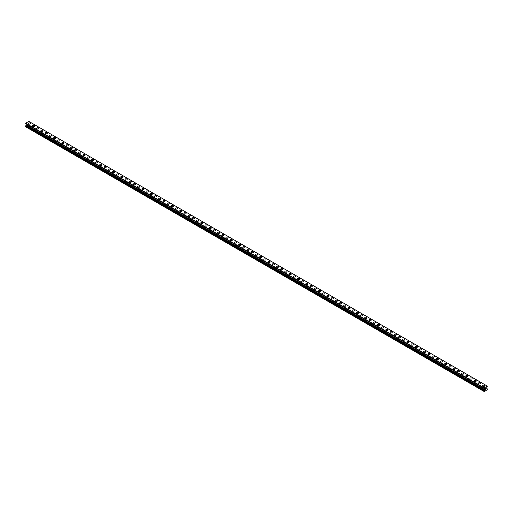 <?xml version="1.0" encoding="UTF-8"?>
<svg xmlns="http://www.w3.org/2000/svg" width="513" height="513" viewBox="0 0 513 513"><rect width="100%" height="100%" fill="white"/><g stroke="black" fill="none" stroke-linecap="round" stroke-linejoin="round"><path stroke-width="0.77" d="M28.273 123.498A1.09 0.628 180 0 1 28.946 122.915A1.09 0.628 180 0 1 30.139 123.056A1.09 0.628 180 0 1 30.453 123.498A1.09 0.628 180 0 1 29.78 124.082A1.09 0.628 180 0 1 28.593 123.947A1.09 0.628 180 0 1 28.273 123.498A1.09 0.628 180 0 1 28.946 122.921A1.09 0.628 180 0 1 30.139 123.056A1.09 0.628 180 0 1 30.453 123.498M32.479 125.929A1.09 0.628 180 0 1 33.153 125.345A1.09 0.628 180 0 1 34.345 125.48A1.09 0.628 180 0 1 34.66 125.929A1.09 0.628 180 0 1 33.986 126.512A1.09 0.628 180 0 1 32.8 126.371A1.09 0.628 180 0 1 32.479 125.929A1.09 0.628 180 0 1 33.153 125.345A1.09 0.628 180 0 1 34.345 125.486A1.09 0.628 180 0 1 34.66 125.929M36.686 128.359A1.09 0.628 180 0 1 37.359 127.775A1.09 0.628 180 0 1 38.552 127.91A1.09 0.628 180 0 1 38.866 128.359A1.09 0.628 180 0 1 38.193 128.936A1.09 0.628 180 0 1 37.007 128.801A1.09 0.628 180 0 1 36.686 128.359A1.09 0.628 180 0 1 37.359 127.775A1.09 0.628 180 0 1 38.552 127.91A1.09 0.628 180 0 1 38.866 128.359M40.893 130.783A1.09 0.628 180 0 1 41.566 130.206A1.09 0.628 180 0 1 42.752 130.34A1.09 0.628 180 0 1 43.073 130.783A1.09 0.628 180 0 1 42.399 131.366A1.09 0.628 180 0 1 41.213 131.232A1.09 0.628 180 0 1 40.893 130.783A1.09 0.628 180 0 1 41.566 130.206A1.09 0.628 180 0 1 42.752 130.34A1.09 0.628 180 0 1 43.073 130.783M45.099 133.213A1.09 0.628 180 0 1 45.772 132.63A1.09 0.628 180 0 1 46.959 132.771A1.09 0.628 180 0 1 47.279 133.213A1.09 0.628 180 0 1 46.606 133.797A1.09 0.628 180 0 1 45.42 133.656A1.09 0.628 180 0 1 45.099 133.213A1.09 0.628 180 0 1 45.772 132.63A1.09 0.628 180 0 1 46.959 132.771A1.09 0.628 180 0 1 47.279 133.213M49.306 135.644A1.09 0.628 180 0 1 49.979 135.06A1.09 0.628 180 0 1 51.165 135.195A1.09 0.628 180 0 1 51.486 135.644A1.09 0.628 180 0 1 50.813 136.221A1.09 0.628 180 0 1 49.626 136.086A1.09 0.628 180 0 1 49.306 135.644A1.09 0.628 180 0 1 49.979 135.06A1.09 0.628 180 0 1 51.165 135.195A1.09 0.628 180 0 1 51.486 135.644M53.512 138.068A1.09 0.628 180 0 1 54.186 137.49A1.09 0.628 180 0 1 55.372 137.625A1.09 0.628 180 0 1 55.693 138.074A1.09 0.628 180 0 1 55.019 138.651A1.09 0.628 180 0 1 53.833 138.516A1.09 0.628 180 0 1 53.512 138.068A1.09 0.628 180 0 1 54.186 137.49A1.09 0.628 180 0 1 55.372 137.625A1.09 0.628 180 0 1 55.693 138.068M57.719 140.498A1.09 0.628 180 0 1 58.392 139.914A1.09 0.628 180 0 1 59.579 140.055A1.09 0.628 180 0 1 59.899 140.498A1.09 0.628 180 0 1 59.226 141.081A1.09 0.628 180 0 1 58.04 140.94A1.09 0.628 180 0 1 57.719 140.498A1.09 0.628 180 0 1 58.392 139.921A1.09 0.628 180 0 1 59.579 140.055A1.09 0.628 180 0 1 59.899 140.498M61.926 142.928A1.09 0.628 180 0 1 62.599 142.345A1.09 0.628 180 0 1 63.785 142.479A1.09 0.628 180 0 1 64.106 142.928A1.09 0.628 180 0 1 63.432 143.505A1.09 0.628 180 0 1 62.246 143.371A1.09 0.628 180 0 1 61.926 142.928A1.09 0.628 180 0 1 62.599 142.345A1.09 0.628 180 0 1 63.785 142.486A1.09 0.628 180 0 1 64.106 142.928M66.132 145.359A1.09 0.628 180 0 1 66.805 144.775A1.09 0.628 180 0 1 67.992 144.91A1.09 0.628 180 0 1 68.312 145.359M67.992 144.91A1.09 0.628 180 0 1 68.312 145.352A1.09 0.628 180 0 1 67.639 145.936A1.09 0.628 180 0 1 66.453 145.801A1.09 0.628 180 0 1 66.132 145.352A1.09 0.628 180 0 1 66.805 144.775A1.09 0.628 180 0 1 67.992 144.91M70.339 147.782A1.09 0.628 180 0 1 71.012 147.199A1.09 0.628 180 0 1 72.198 147.34A1.09 0.628 180 0 1 72.519 147.782A1.09 0.628 180 0 1 71.846 148.366A1.09 0.628 180 0 1 70.659 148.231A1.09 0.628 180 0 1 70.339 147.782A1.09 0.628 180 0 1 71.012 147.205A1.09 0.628 180 0 1 72.198 147.34A1.09 0.628 180 0 1 72.519 147.782M74.545 150.213A1.09 0.628 180 0 1 75.219 149.629A1.09 0.628 180 0 1 76.405 149.764A1.09 0.628 180 0 1 76.726 150.213A1.09 0.628 180 0 1 76.052 150.796A1.09 0.628 180 0 1 74.86 150.655A1.09 0.628 180 0 1 74.545 150.213A1.09 0.628 180 0 1 75.219 149.629A1.09 0.628 180 0 1 76.405 149.77A1.09 0.628 180 0 1 76.726 150.213M78.752 152.643A1.09 0.628 180 0 1 79.425 152.06A1.09 0.628 180 0 1 80.612 152.194A1.09 0.628 180 0 1 80.932 152.643A1.09 0.628 180 0 1 80.259 153.22A1.09 0.628 180 0 1 79.066 153.086A1.09 0.628 180 0 1 78.752 152.643A1.09 0.628 180 0 1 79.425 152.06A1.09 0.628 180 0 1 80.612 152.194A1.09 0.628 180 0 1 80.932 152.643M82.959 155.073A1.09 0.628 180 0 1 83.632 154.49A1.09 0.628 180 0 1 84.818 154.625A1.09 0.628 180 0 1 85.139 155.073M84.818 154.625A1.09 0.628 180 0 1 85.139 155.067A1.09 0.628 180 0 1 84.465 155.651A1.09 0.628 180 0 1 83.273 155.516A1.09 0.628 180 0 1 82.959 155.067A1.09 0.628 180 0 1 83.632 154.49A1.09 0.628 180 0 1 84.818 154.625M87.159 157.497A1.09 0.628 180 0 1 87.832 156.914A1.09 0.628 180 0 1 89.025 157.055A1.09 0.628 180 0 1 89.345 157.497A1.09 0.628 180 0 1 88.672 158.081A1.09 0.628 180 0 1 87.479 157.94A1.09 0.628 180 0 1 87.159 157.497A1.09 0.628 180 0 1 87.832 156.914A1.09 0.628 180 0 1 89.025 157.055A1.09 0.628 180 0 1 89.345 157.497M91.365 159.928A1.09 0.628 180 0 1 92.039 159.344A1.09 0.628 180 0 1 93.231 159.479A1.09 0.628 180 0 1 93.552 159.928A1.09 0.628 180 0 1 92.879 160.505A1.09 0.628 180 0 1 91.686 160.37A1.09 0.628 180 0 1 91.365 159.928A1.09 0.628 180 0 1 92.039 159.344A1.09 0.628 180 0 1 93.231 159.479A1.09 0.628 180 0 1 93.552 159.928M95.572 162.352A1.09 0.628 180 0 1 96.245 161.775A1.09 0.628 180 0 1 97.438 161.909A1.09 0.628 180 0 1 97.752 162.358A1.09 0.628 180 0 1 97.079 162.935A1.09 0.628 180 0 1 95.893 162.801A1.09 0.628 180 0 1 95.572 162.352A1.09 0.628 180 0 1 96.245 161.775A1.09 0.628 180 0 1 97.438 161.909A1.09 0.628 180 0 1 97.752 162.352M99.778 164.782A1.09 0.628 180 0 1 100.452 164.198A1.09 0.628 180 0 1 101.645 164.34A1.09 0.628 180 0 1 101.959 164.782A1.09 0.628 180 0 1 101.285 165.366A1.09 0.628 180 0 1 100.099 165.224A1.09 0.628 180 0 1 99.778 164.782A1.09 0.628 180 0 1 100.452 164.205A1.09 0.628 180 0 1 101.645 164.34A1.09 0.628 180 0 1 101.959 164.782M103.985 167.212A1.09 0.628 180 0 1 104.658 166.629A1.09 0.628 180 0 1 105.851 166.763A1.09 0.628 180 0 1 106.165 167.212A1.09 0.628 180 0 1 105.492 167.789A1.09 0.628 180 0 1 104.306 167.655A1.09 0.628 180 0 1 103.985 167.212A1.09 0.628 180 0 1 104.658 166.629A1.09 0.628 180 0 1 105.851 166.77A1.09 0.628 180 0 1 106.165 167.212M108.192 169.636A1.09 0.628 180 0 1 108.865 169.059A1.09 0.628 180 0 1 110.051 169.194A1.09 0.628 180 0 1 110.372 169.643A1.09 0.628 180 0 1 109.699 170.22A1.09 0.628 180 0 1 108.512 170.085A1.09 0.628 180 0 1 108.192 169.636A1.09 0.628 180 0 1 108.865 169.059A1.09 0.628 180 0 1 110.051 169.194A1.09 0.628 180 0 1 110.372 169.636M112.398 172.067A1.09 0.628 180 0 1 113.072 171.483A1.09 0.628 180 0 1 114.258 171.624A1.09 0.628 180 0 1 114.579 172.067A1.09 0.628 180 0 1 113.905 172.65A1.09 0.628 180 0 1 112.719 172.515A1.09 0.628 180 0 1 112.398 172.067A1.09 0.628 180 0 1 113.072 171.489A1.09 0.628 180 0 1 114.258 171.624A1.09 0.628 180 0 1 114.579 172.067M118.465 174.054A1.09 0.628 180 0 1 118.785 174.497A1.09 0.628 180 0 1 118.112 175.08A1.09 0.628 180 0 1 116.926 174.939A1.09 0.628 180 0 1 116.605 174.497A1.09 0.628 180 0 1 117.278 173.913A1.09 0.628 180 0 1 118.465 174.054M116.605 174.497A1.09 0.628 180 0 1 117.278 173.913A1.09 0.628 180 0 1 118.465 174.048A1.09 0.628 180 0 1 118.785 174.497M120.811 176.927A1.09 0.628 180 0 1 121.485 176.344A1.09 0.628 180 0 1 122.671 176.478A1.09 0.628 180 0 1 122.992 176.927A1.09 0.628 180 0 1 122.318 177.504A1.09 0.628 180 0 1 121.132 177.37A1.09 0.628 180 0 1 120.811 176.927A1.09 0.628 180 0 1 121.485 176.344A1.09 0.628 180 0 1 122.671 176.478A1.09 0.628 180 0 1 122.992 176.927M125.018 179.351A1.09 0.628 180 0 1 125.691 178.774A1.09 0.628 180 0 1 126.878 178.909A1.09 0.628 180 0 1 127.198 179.358A1.09 0.628 180 0 1 126.525 179.935A1.09 0.628 180 0 1 125.339 179.8A1.09 0.628 180 0 1 125.018 179.351A1.09 0.628 180 0 1 125.691 178.774A1.09 0.628 180 0 1 126.878 178.909A1.09 0.628 180 0 1 127.198 179.351M129.225 181.782A1.09 0.628 180 0 1 129.898 181.198A1.09 0.628 180 0 1 131.084 181.339A1.09 0.628 180 0 1 131.405 181.782A1.09 0.628 180 0 1 130.732 182.365A1.09 0.628 180 0 1 129.545 182.224A1.09 0.628 180 0 1 129.225 181.782A1.09 0.628 180 0 1 129.898 181.204A1.09 0.628 180 0 1 131.084 181.339A1.09 0.628 180 0 1 131.405 181.782M135.291 183.769A1.09 0.628 180 0 1 135.612 184.212A1.09 0.628 180 0 1 134.938 184.789A1.09 0.628 180 0 1 133.752 184.654A1.09 0.628 180 0 1 133.431 184.212A1.09 0.628 180 0 1 134.105 183.628A1.09 0.628 180 0 1 135.291 183.769M133.431 184.212A1.09 0.628 180 0 1 134.105 183.628A1.09 0.628 180 0 1 135.291 183.763A1.09 0.628 180 0 1 135.612 184.212M137.638 186.636A1.09 0.628 180 0 1 138.311 186.059A1.09 0.628 180 0 1 139.498 186.193A1.09 0.628 180 0 1 139.818 186.642A1.09 0.628 180 0 1 139.145 187.219A1.09 0.628 180 0 1 137.959 187.085A1.09 0.628 180 0 1 137.638 186.636A1.09 0.628 180 0 1 138.311 186.059A1.09 0.628 180 0 1 139.498 186.193A1.09 0.628 180 0 1 139.818 186.636M141.844 189.066A1.09 0.628 180 0 1 142.518 188.483A1.09 0.628 180 0 1 143.704 188.624A1.09 0.628 180 0 1 144.025 189.066A1.09 0.628 180 0 1 143.351 189.65A1.09 0.628 180 0 1 142.159 189.515A1.09 0.628 180 0 1 141.844 189.066A1.09 0.628 180 0 1 142.518 188.489A1.09 0.628 180 0 1 143.704 188.624A1.09 0.628 180 0 1 144.025 189.066M146.051 191.496A1.09 0.628 180 0 1 146.724 190.913A1.09 0.628 180 0 1 147.911 191.048A1.09 0.628 180 0 1 148.231 191.496A1.09 0.628 180 0 1 147.558 192.074A1.09 0.628 180 0 1 146.365 191.939A1.09 0.628 180 0 1 146.051 191.496A1.09 0.628 180 0 1 146.724 190.913A1.09 0.628 180 0 1 147.911 191.054A1.09 0.628 180 0 1 148.231 191.496M150.258 193.92A1.09 0.628 180 0 1 150.925 193.343A1.09 0.628 180 0 1 152.117 193.478A1.09 0.628 180 0 1 152.438 193.927A1.09 0.628 180 0 1 151.765 194.504A1.09 0.628 180 0 1 150.572 194.369A1.09 0.628 180 0 1 150.258 193.92A1.09 0.628 180 0 1 150.925 193.343A1.09 0.628 180 0 1 152.117 193.478A1.09 0.628 180 0 1 152.438 193.92M154.458 196.351A1.09 0.628 180 0 1 155.131 195.767A1.09 0.628 180 0 1 156.324 195.908A1.09 0.628 180 0 1 156.645 196.351A1.09 0.628 180 0 1 155.971 196.934A1.09 0.628 180 0 1 154.779 196.8A1.09 0.628 180 0 1 154.458 196.351A1.09 0.628 180 0 1 155.131 195.774A1.09 0.628 180 0 1 156.324 195.908A1.09 0.628 180 0 1 156.645 196.351M158.664 198.781A1.09 0.628 180 0 1 159.338 198.198A1.09 0.628 180 0 1 160.531 198.332A1.09 0.628 180 0 1 160.851 198.781A1.09 0.628 180 0 1 160.178 199.365A1.09 0.628 180 0 1 158.985 199.224A1.09 0.628 180 0 1 158.664 198.781A1.09 0.628 180 0 1 159.338 198.198A1.09 0.628 180 0 1 160.531 198.339A1.09 0.628 180 0 1 160.851 198.781M162.871 201.211A1.09 0.628 180 0 1 163.544 200.628A1.09 0.628 180 0 1 164.737 200.763A1.09 0.628 180 0 1 165.051 201.211A1.09 0.628 180 0 1 164.378 201.789A1.09 0.628 180 0 1 163.192 201.654A1.09 0.628 180 0 1 162.871 201.211A1.09 0.628 180 0 1 163.544 200.628A1.09 0.628 180 0 1 164.737 200.763A1.09 0.628 180 0 1 165.051 201.211M167.078 203.635A1.09 0.628 180 0 1 167.751 203.058A1.09 0.628 180 0 1 168.944 203.193A1.09 0.628 180 0 1 169.258 203.642A1.09 0.628 180 0 1 168.585 204.219A1.09 0.628 180 0 1 167.398 204.084A1.09 0.628 180 0 1 167.078 203.635A1.09 0.628 180 0 1 167.751 203.058A1.09 0.628 180 0 1 168.944 203.193A1.09 0.628 180 0 1 169.258 203.635M171.284 206.066A1.09 0.628 180 0 1 171.958 205.482A1.09 0.628 180 0 1 173.15 205.623A1.09 0.628 180 0 1 173.465 206.066A1.09 0.628 180 0 1 172.791 206.649A1.09 0.628 180 0 1 171.605 206.508A1.09 0.628 180 0 1 171.284 206.066A1.09 0.628 180 0 1 171.958 205.489A1.09 0.628 180 0 1 173.15 205.623A1.09 0.628 180 0 1 173.465 206.066M175.491 208.496A1.09 0.628 180 0 1 176.164 207.912A1.09 0.628 180 0 1 177.351 208.047A1.09 0.628 180 0 1 177.671 208.496A1.09 0.628 180 0 1 176.998 209.073A1.09 0.628 180 0 1 175.812 208.938A1.09 0.628 180 0 1 175.491 208.496A1.09 0.628 180 0 1 176.164 207.912A1.09 0.628 180 0 1 177.351 208.054A1.09 0.628 180 0 1 177.671 208.496M179.697 210.926A1.09 0.628 180 0 1 180.371 210.343A1.09 0.628 180 0 1 181.557 210.477A1.09 0.628 180 0 1 181.878 210.926M181.557 210.477A1.09 0.628 180 0 1 181.878 210.92A1.09 0.628 180 0 1 181.204 211.503A1.09 0.628 180 0 1 180.018 211.369A1.09 0.628 180 0 1 179.697 210.92A1.09 0.628 180 0 1 180.371 210.343A1.09 0.628 180 0 1 181.557 210.477M183.904 213.35A1.09 0.628 180 0 1 184.577 212.767A1.09 0.628 180 0 1 185.764 212.908A1.09 0.628 180 0 1 186.084 213.35A1.09 0.628 180 0 1 185.411 213.934A1.09 0.628 180 0 1 184.225 213.799A1.09 0.628 180 0 1 183.904 213.35A1.09 0.628 180 0 1 184.577 212.773A1.09 0.628 180 0 1 185.764 212.908A1.09 0.628 180 0 1 186.084 213.35M188.111 215.781A1.09 0.628 180 0 1 188.784 215.197A1.09 0.628 180 0 1 189.97 215.332A1.09 0.628 180 0 1 190.291 215.781A1.09 0.628 180 0 1 189.618 216.364A1.09 0.628 180 0 1 188.431 216.223A1.09 0.628 180 0 1 188.111 215.781A1.09 0.628 180 0 1 188.784 215.197A1.09 0.628 180 0 1 189.97 215.338A1.09 0.628 180 0 1 190.291 215.781M192.317 218.211A1.09 0.628 180 0 1 192.991 217.627A1.09 0.628 180 0 1 194.177 217.762A1.09 0.628 180 0 1 194.498 218.211A1.09 0.628 180 0 1 193.824 218.788A1.09 0.628 180 0 1 192.638 218.653A1.09 0.628 180 0 1 192.317 218.211A1.09 0.628 180 0 1 192.991 217.627A1.09 0.628 180 0 1 194.177 217.762A1.09 0.628 180 0 1 194.498 218.211M196.524 220.635A1.09 0.628 180 0 1 197.197 220.051A1.09 0.628 180 0 1 198.384 220.192A1.09 0.628 180 0 1 198.704 220.635A1.09 0.628 180 0 1 198.031 221.218A1.09 0.628 180 0 1 196.845 221.084A1.09 0.628 180 0 1 196.524 220.635A1.09 0.628 180 0 1 197.197 220.058A1.09 0.628 180 0 1 198.384 220.192A1.09 0.628 180 0 1 198.704 220.635M200.73 223.065A1.09 0.628 180 0 1 201.404 222.482A1.09 0.628 180 0 1 202.59 222.616A1.09 0.628 180 0 1 202.911 223.065A1.09 0.628 180 0 1 202.237 223.649A1.09 0.628 180 0 1 201.051 223.508A1.09 0.628 180 0 1 200.73 223.065A1.09 0.628 180 0 1 201.404 222.482A1.09 0.628 180 0 1 202.59 222.623A1.09 0.628 180 0 1 202.911 223.065M204.937 225.496A1.09 0.628 180 0 1 205.61 224.912A1.09 0.628 180 0 1 206.797 225.047A1.09 0.628 180 0 1 207.117 225.496A1.09 0.628 180 0 1 206.444 226.073A1.09 0.628 180 0 1 205.258 225.938A1.09 0.628 180 0 1 204.937 225.496A1.09 0.628 180 0 1 205.61 224.912A1.09 0.628 180 0 1 206.797 225.047A1.09 0.628 180 0 1 207.117 225.496M209.144 227.919A1.09 0.628 180 0 1 209.817 227.342A1.09 0.628 180 0 1 211.003 227.477A1.09 0.628 180 0 1 211.324 227.926A1.09 0.628 180 0 1 210.651 228.503A1.09 0.628 180 0 1 209.458 228.368A1.09 0.628 180 0 1 209.144 227.919A1.09 0.628 180 0 1 209.817 227.342A1.09 0.628 180 0 1 211.003 227.477A1.09 0.628 180 0 1 211.324 227.919M213.35 230.35A1.09 0.628 180 0 1 214.024 229.766A1.09 0.628 180 0 1 215.21 229.907A1.09 0.628 180 0 1 215.531 230.35A1.09 0.628 180 0 1 214.857 230.933A1.09 0.628 180 0 1 213.664 230.792A1.09 0.628 180 0 1 213.35 230.35A1.09 0.628 180 0 1 214.024 229.773A1.09 0.628 180 0 1 215.21 229.907A1.09 0.628 180 0 1 215.531 230.35M217.557 232.78A1.09 0.628 180 0 1 218.224 232.197A1.09 0.628 180 0 1 219.417 232.331A1.09 0.628 180 0 1 219.737 232.78A1.09 0.628 180 0 1 219.064 233.357A1.09 0.628 180 0 1 217.871 233.223A1.09 0.628 180 0 1 217.557 232.78A1.09 0.628 180 0 1 218.224 232.197A1.09 0.628 180 0 1 219.417 232.338A1.09 0.628 180 0 1 219.737 232.78M221.757 235.204A1.09 0.628 180 0 1 222.43 234.627A1.09 0.628 180 0 1 223.623 234.762A1.09 0.628 180 0 1 223.944 235.21A1.09 0.628 180 0 1 223.27 235.788A1.09 0.628 180 0 1 222.078 235.653A1.09 0.628 180 0 1 221.757 235.204A1.09 0.628 180 0 1 222.43 234.627A1.09 0.628 180 0 1 223.623 234.762A1.09 0.628 180 0 1 223.944 235.204M225.964 237.634A1.09 0.628 180 0 1 226.637 237.051A1.09 0.628 180 0 1 227.83 237.192A1.09 0.628 180 0 1 228.15 237.634A1.09 0.628 180 0 1 227.477 238.218A1.09 0.628 180 0 1 226.284 238.083A1.09 0.628 180 0 1 225.964 237.634A1.09 0.628 180 0 1 226.637 237.057A1.09 0.628 180 0 1 227.83 237.192A1.09 0.628 180 0 1 228.15 237.634M232.036 239.622A1.09 0.628 180 0 1 232.351 240.065A1.09 0.628 180 0 1 231.677 240.648A1.09 0.628 180 0 1 230.491 240.507A1.09 0.628 180 0 1 230.17 240.065A1.09 0.628 180 0 1 230.844 239.481A1.09 0.628 180 0 1 232.036 239.622M230.17 240.065A1.09 0.628 180 0 1 230.844 239.481A1.09 0.628 180 0 1 232.036 239.616A1.09 0.628 180 0 1 232.351 240.065M234.377 242.495A1.09 0.628 180 0 1 235.05 241.912A1.09 0.628 180 0 1 236.243 242.046A1.09 0.628 180 0 1 236.557 242.495A1.09 0.628 180 0 1 235.884 243.072A1.09 0.628 180 0 1 234.697 242.938A1.09 0.628 180 0 1 234.377 242.495A1.09 0.628 180 0 1 235.05 241.912A1.09 0.628 180 0 1 236.243 242.046A1.09 0.628 180 0 1 236.557 242.495M238.583 244.919A1.09 0.628 180 0 1 239.257 244.342A1.09 0.628 180 0 1 240.45 244.477A1.09 0.628 180 0 1 240.764 244.919A1.09 0.628 180 0 1 240.09 245.503A1.09 0.628 180 0 1 238.904 245.368A1.09 0.628 180 0 1 238.583 244.919A1.09 0.628 180 0 1 239.257 244.342A1.09 0.628 180 0 1 240.45 244.477A1.09 0.628 180 0 1 240.764 244.919M242.79 247.349A1.09 0.628 180 0 1 243.463 246.766A1.09 0.628 180 0 1 244.65 246.9A1.09 0.628 180 0 1 244.97 247.349A1.09 0.628 180 0 1 244.297 247.933A1.09 0.628 180 0 1 243.111 247.792A1.09 0.628 180 0 1 242.79 247.349A1.09 0.628 180 0 1 243.463 246.766A1.09 0.628 180 0 1 244.65 246.907A1.09 0.628 180 0 1 244.97 247.349M246.997 249.78A1.09 0.628 180 0 1 247.67 249.196A1.09 0.628 180 0 1 248.856 249.331A1.09 0.628 180 0 1 249.177 249.78A1.09 0.628 180 0 1 248.504 250.357A1.09 0.628 180 0 1 247.317 250.222A1.09 0.628 180 0 1 246.997 249.78A1.09 0.628 180 0 1 247.67 249.196A1.09 0.628 180 0 1 248.856 249.331A1.09 0.628 180 0 1 249.177 249.78M251.203 252.204A1.09 0.628 180 0 1 251.877 251.626A1.09 0.628 180 0 1 253.063 251.761A1.09 0.628 180 0 1 253.384 252.21A1.09 0.628 180 0 1 252.71 252.787A1.09 0.628 180 0 1 251.524 252.653A1.09 0.628 180 0 1 251.203 252.204A1.09 0.628 180 0 1 251.877 251.626A1.09 0.628 180 0 1 253.063 251.761A1.09 0.628 180 0 1 253.384 252.204M255.41 254.634A1.09 0.628 180 0 1 256.083 254.05A1.09 0.628 180 0 1 257.269 254.191A1.09 0.628 180 0 1 257.59 254.634A1.09 0.628 180 0 1 256.917 255.218A1.09 0.628 180 0 1 255.731 255.076A1.09 0.628 180 0 1 255.41 254.634A1.09 0.628 180 0 1 256.083 254.057A1.09 0.628 180 0 1 257.269 254.191A1.09 0.628 180 0 1 257.59 254.634M259.616 257.064A1.09 0.628 180 0 1 260.29 256.481A1.09 0.628 180 0 1 261.476 256.615A1.09 0.628 180 0 1 261.797 257.064A1.09 0.628 180 0 1 261.123 257.641A1.09 0.628 180 0 1 259.937 257.507A1.09 0.628 180 0 1 259.616 257.064A1.09 0.628 180 0 1 260.29 256.481A1.09 0.628 180 0 1 261.476 256.622A1.09 0.628 180 0 1 261.797 257.064M263.823 259.488A1.09 0.628 180 0 1 264.496 258.911A1.09 0.628 180 0 1 265.683 259.046A1.09 0.628 180 0 1 266.003 259.495A1.09 0.628 180 0 1 265.33 260.072A1.09 0.628 180 0 1 264.144 259.937A1.09 0.628 180 0 1 263.823 259.488A1.09 0.628 180 0 1 264.496 258.911A1.09 0.628 180 0 1 265.683 259.046A1.09 0.628 180 0 1 266.003 259.488M268.03 261.919A1.09 0.628 180 0 1 268.703 261.335A1.09 0.628 180 0 1 269.889 261.476A1.09 0.628 180 0 1 270.21 261.919A1.09 0.628 180 0 1 269.537 262.502A1.09 0.628 180 0 1 268.35 262.367A1.09 0.628 180 0 1 268.03 261.919A1.09 0.628 180 0 1 268.703 261.341A1.09 0.628 180 0 1 269.889 261.476A1.09 0.628 180 0 1 270.21 261.919M272.236 264.349A1.09 0.628 180 0 1 272.91 263.765A1.09 0.628 180 0 1 274.096 263.9A1.09 0.628 180 0 1 274.417 264.349A1.09 0.628 180 0 1 273.743 264.932A1.09 0.628 180 0 1 272.55 264.791A1.09 0.628 180 0 1 272.236 264.349A1.09 0.628 180 0 1 272.91 263.765A1.09 0.628 180 0 1 274.096 263.906A1.09 0.628 180 0 1 274.417 264.349M276.443 266.779A1.09 0.628 180 0 1 277.116 266.196A1.09 0.628 180 0 1 278.303 266.33A1.09 0.628 180 0 1 278.623 266.779A1.09 0.628 180 0 1 277.95 267.356A1.09 0.628 180 0 1 276.757 267.222A1.09 0.628 180 0 1 276.443 266.779A1.09 0.628 180 0 1 277.116 266.196A1.09 0.628 180 0 1 278.303 266.33A1.09 0.628 180 0 1 278.623 266.779M280.649 269.203A1.09 0.628 180 0 1 281.323 268.626A1.09 0.628 180 0 1 282.509 268.761A1.09 0.628 180 0 1 282.83 269.203A1.09 0.628 180 0 1 282.156 269.787A1.09 0.628 180 0 1 280.964 269.652A1.09 0.628 180 0 1 280.649 269.203A1.09 0.628 180 0 1 281.323 268.626A1.09 0.628 180 0 1 282.509 268.761A1.09 0.628 180 0 1 282.83 269.203M284.85 271.634A1.09 0.628 180 0 1 285.523 271.05A1.09 0.628 180 0 1 286.716 271.191A1.09 0.628 180 0 1 287.036 271.634A1.09 0.628 180 0 1 286.363 272.217A1.09 0.628 180 0 1 285.17 272.076A1.09 0.628 180 0 1 284.85 271.634A1.09 0.628 180 0 1 285.523 271.05A1.09 0.628 180 0 1 286.716 271.191A1.09 0.628 180 0 1 287.036 271.634M289.056 274.064A1.09 0.628 180 0 1 289.73 273.48A1.09 0.628 180 0 1 290.922 273.615A1.09 0.628 180 0 1 291.243 274.064A1.09 0.628 180 0 1 290.57 274.641A1.09 0.628 180 0 1 289.377 274.506A1.09 0.628 180 0 1 289.056 274.064A1.09 0.628 180 0 1 289.73 273.48A1.09 0.628 180 0 1 290.922 273.615A1.09 0.628 180 0 1 291.243 274.064M293.263 276.494A1.09 0.628 180 0 1 293.936 275.911A1.09 0.628 180 0 1 295.129 276.045A1.09 0.628 180 0 1 295.443 276.494M295.129 276.045A1.09 0.628 180 0 1 295.443 276.488A1.09 0.628 180 0 1 294.776 277.071A1.09 0.628 180 0 1 293.583 276.937A1.09 0.628 180 0 1 293.263 276.488A1.09 0.628 180 0 1 293.936 275.911A1.09 0.628 180 0 1 295.129 276.045M297.469 278.918A1.09 0.628 180 0 1 298.143 278.335A1.09 0.628 180 0 1 299.336 278.476A1.09 0.628 180 0 1 299.65 278.918A1.09 0.628 180 0 1 298.976 279.502A1.09 0.628 180 0 1 297.79 279.361A1.09 0.628 180 0 1 297.469 278.918A1.09 0.628 180 0 1 298.143 278.341A1.09 0.628 180 0 1 299.336 278.476A1.09 0.628 180 0 1 299.65 278.918M301.676 281.348A1.09 0.628 180 0 1 302.349 280.765A1.09 0.628 180 0 1 303.542 280.9A1.09 0.628 180 0 1 303.856 281.348A1.09 0.628 180 0 1 303.183 281.926A1.09 0.628 180 0 1 301.997 281.791A1.09 0.628 180 0 1 301.676 281.348A1.09 0.628 180 0 1 302.349 280.765A1.09 0.628 180 0 1 303.542 280.906A1.09 0.628 180 0 1 303.856 281.348M305.883 283.772A1.09 0.628 180 0 1 306.556 283.195A1.09 0.628 180 0 1 307.742 283.33A1.09 0.628 180 0 1 308.063 283.779A1.09 0.628 180 0 1 307.39 284.356A1.09 0.628 180 0 1 306.203 284.221A1.09 0.628 180 0 1 305.883 283.772A1.09 0.628 180 0 1 306.556 283.195A1.09 0.628 180 0 1 307.742 283.33A1.09 0.628 180 0 1 308.063 283.772M310.089 286.203A1.09 0.628 180 0 1 310.763 285.619A1.09 0.628 180 0 1 311.949 285.76A1.09 0.628 180 0 1 312.27 286.203A1.09 0.628 180 0 1 311.596 286.786A1.09 0.628 180 0 1 310.41 286.652A1.09 0.628 180 0 1 310.089 286.203A1.09 0.628 180 0 1 310.763 285.626A1.09 0.628 180 0 1 311.949 285.76A1.09 0.628 180 0 1 312.27 286.203M314.296 288.633A1.09 0.628 180 0 1 314.969 288.049A1.09 0.628 180 0 1 316.155 288.184A1.09 0.628 180 0 1 316.476 288.633A1.09 0.628 180 0 1 315.803 289.217A1.09 0.628 180 0 1 314.616 289.075A1.09 0.628 180 0 1 314.296 288.633A1.09 0.628 180 0 1 314.969 288.049A1.09 0.628 180 0 1 316.155 288.191A1.09 0.628 180 0 1 316.476 288.633M318.502 291.063A1.09 0.628 180 0 1 319.176 290.48A1.09 0.628 180 0 1 320.362 290.614A1.09 0.628 180 0 1 320.683 291.063A1.09 0.628 180 0 1 320.009 291.64A1.09 0.628 180 0 1 318.823 291.506A1.09 0.628 180 0 1 318.502 291.063A1.09 0.628 180 0 1 319.176 290.48A1.09 0.628 180 0 1 320.362 290.614A1.09 0.628 180 0 1 320.683 291.063M322.709 293.487A1.09 0.628 180 0 1 323.382 292.91A1.09 0.628 180 0 1 324.569 293.045A1.09 0.628 180 0 1 324.889 293.494A1.09 0.628 180 0 1 324.216 294.071A1.09 0.628 180 0 1 323.03 293.936A1.09 0.628 180 0 1 322.709 293.487A1.09 0.628 180 0 1 323.382 292.91A1.09 0.628 180 0 1 324.569 293.045A1.09 0.628 180 0 1 324.889 293.487M326.916 295.918A1.09 0.628 180 0 1 327.589 295.334A1.09 0.628 180 0 1 328.775 295.475A1.09 0.628 180 0 1 329.096 295.918A1.09 0.628 180 0 1 328.423 296.501A1.09 0.628 180 0 1 327.236 296.36A1.09 0.628 180 0 1 326.916 295.918A1.09 0.628 180 0 1 327.589 295.334A1.09 0.628 180 0 1 328.775 295.475A1.09 0.628 180 0 1 329.096 295.918M331.122 298.348A1.09 0.628 180 0 1 331.796 297.764A1.09 0.628 180 0 1 332.982 297.899A1.09 0.628 180 0 1 333.303 298.348A1.09 0.628 180 0 1 332.629 298.925A1.09 0.628 180 0 1 331.443 298.79A1.09 0.628 180 0 1 331.122 298.348A1.09 0.628 180 0 1 331.796 297.764A1.09 0.628 180 0 1 332.982 297.899A1.09 0.628 180 0 1 333.303 298.348M335.329 300.772A1.09 0.628 180 0 1 336.002 300.195A1.09 0.628 180 0 1 337.188 300.329A1.09 0.628 180 0 1 337.509 300.778A1.09 0.628 180 0 1 336.836 301.355A1.09 0.628 180 0 1 335.649 301.221A1.09 0.628 180 0 1 335.329 300.772A1.09 0.628 180 0 1 336.002 300.195A1.09 0.628 180 0 1 337.188 300.329A1.09 0.628 180 0 1 337.509 300.772M339.535 303.202A1.09 0.628 180 0 1 340.209 302.619A1.09 0.628 180 0 1 341.395 302.76A1.09 0.628 180 0 1 341.716 303.202A1.09 0.628 180 0 1 341.042 303.786A1.09 0.628 180 0 1 339.85 303.645A1.09 0.628 180 0 1 339.535 303.202A1.09 0.628 180 0 1 340.209 302.625A1.09 0.628 180 0 1 341.395 302.76A1.09 0.628 180 0 1 341.716 303.202M345.602 305.19A1.09 0.628 180 0 1 345.922 305.633A1.09 0.628 180 0 1 345.249 306.21A1.09 0.628 180 0 1 344.056 306.075A1.09 0.628 180 0 1 343.742 305.633A1.09 0.628 180 0 1 344.415 305.049A1.09 0.628 180 0 1 345.602 305.19M343.742 305.633A1.09 0.628 180 0 1 344.415 305.049A1.09 0.628 180 0 1 345.602 305.184A1.09 0.628 180 0 1 345.922 305.633M347.949 308.056A1.09 0.628 180 0 1 348.622 307.479A1.09 0.628 180 0 1 349.808 307.614A1.09 0.628 180 0 1 350.129 308.063A1.09 0.628 180 0 1 349.456 308.64A1.09 0.628 180 0 1 348.263 308.505A1.09 0.628 180 0 1 347.949 308.056A1.09 0.628 180 0 1 348.622 307.479A1.09 0.628 180 0 1 349.808 307.614A1.09 0.628 180 0 1 350.129 308.056M352.149 310.487A1.09 0.628 180 0 1 352.822 309.903A1.09 0.628 180 0 1 354.015 310.044A1.09 0.628 180 0 1 354.336 310.487A1.09 0.628 180 0 1 353.662 311.07A1.09 0.628 180 0 1 352.469 310.936A1.09 0.628 180 0 1 352.149 310.487A1.09 0.628 180 0 1 352.822 309.91A1.09 0.628 180 0 1 354.015 310.044A1.09 0.628 180 0 1 354.336 310.487M356.355 312.917A1.09 0.628 180 0 1 357.029 312.334A1.09 0.628 180 0 1 358.221 312.468A1.09 0.628 180 0 1 358.542 312.917A1.09 0.628 180 0 1 357.869 313.501A1.09 0.628 180 0 1 356.676 313.36A1.09 0.628 180 0 1 356.355 312.917A1.09 0.628 180 0 1 357.029 312.334A1.09 0.628 180 0 1 358.221 312.475A1.09 0.628 180 0 1 358.542 312.917M360.562 315.348A1.09 0.628 180 0 1 361.235 314.764A1.09 0.628 180 0 1 362.428 314.899A1.09 0.628 180 0 1 362.742 315.348A1.09 0.628 180 0 1 362.075 315.925A1.09 0.628 180 0 1 360.883 315.79A1.09 0.628 180 0 1 360.562 315.348A1.09 0.628 180 0 1 361.235 314.764A1.09 0.628 180 0 1 362.428 314.899A1.09 0.628 180 0 1 362.742 315.348M364.769 317.771A1.09 0.628 180 0 1 365.442 317.194A1.09 0.628 180 0 1 366.635 317.329A1.09 0.628 180 0 1 366.949 317.778A1.09 0.628 180 0 1 366.276 318.355A1.09 0.628 180 0 1 365.089 318.22A1.09 0.628 180 0 1 364.769 317.771A1.09 0.628 180 0 1 365.442 317.194A1.09 0.628 180 0 1 366.635 317.329A1.09 0.628 180 0 1 366.949 317.771M368.975 320.202A1.09 0.628 180 0 1 369.649 319.618A1.09 0.628 180 0 1 370.841 319.759A1.09 0.628 180 0 1 371.155 320.202A1.09 0.628 180 0 1 370.482 320.785A1.09 0.628 180 0 1 369.296 320.644A1.09 0.628 180 0 1 368.975 320.202A1.09 0.628 180 0 1 369.649 319.625A1.09 0.628 180 0 1 370.841 319.759A1.09 0.628 180 0 1 371.155 320.202M373.182 322.632A1.09 0.628 180 0 1 373.855 322.049A1.09 0.628 180 0 1 375.041 322.183A1.09 0.628 180 0 1 375.362 322.632A1.09 0.628 180 0 1 374.689 323.209A1.09 0.628 180 0 1 373.502 323.075A1.09 0.628 180 0 1 373.182 322.632A1.09 0.628 180 0 1 373.855 322.049A1.09 0.628 180 0 1 375.041 322.183A1.09 0.628 180 0 1 375.362 322.632M377.388 325.056A1.09 0.628 180 0 1 378.062 324.479A1.09 0.628 180 0 1 379.248 324.614A1.09 0.628 180 0 1 379.569 325.062A1.09 0.628 180 0 1 378.895 325.64A1.09 0.628 180 0 1 377.709 325.505A1.09 0.628 180 0 1 377.388 325.056A1.09 0.628 180 0 1 378.062 324.479A1.09 0.628 180 0 1 379.248 324.614A1.09 0.628 180 0 1 379.569 325.056M381.595 327.486A1.09 0.628 180 0 1 382.268 326.903A1.09 0.628 180 0 1 383.455 327.044A1.09 0.628 180 0 1 383.775 327.486A1.09 0.628 180 0 1 383.102 328.07A1.09 0.628 180 0 1 381.916 327.935A1.09 0.628 180 0 1 381.595 327.486A1.09 0.628 180 0 1 382.268 326.909A1.09 0.628 180 0 1 383.455 327.044A1.09 0.628 180 0 1 383.775 327.486M385.802 329.917A1.09 0.628 180 0 1 386.475 329.333A1.09 0.628 180 0 1 387.661 329.468A1.09 0.628 180 0 1 387.982 329.917A1.09 0.628 180 0 1 387.309 330.494A1.09 0.628 180 0 1 386.122 330.359A1.09 0.628 180 0 1 385.802 329.917A1.09 0.628 180 0 1 386.475 329.333A1.09 0.628 180 0 1 387.661 329.474A1.09 0.628 180 0 1 387.982 329.917M390.008 332.347A1.09 0.628 180 0 1 390.682 331.764A1.09 0.628 180 0 1 391.868 331.898A1.09 0.628 180 0 1 392.189 332.347M391.868 331.898A1.09 0.628 180 0 1 392.189 332.341A1.09 0.628 180 0 1 391.515 332.924A1.09 0.628 180 0 1 390.329 332.79A1.09 0.628 180 0 1 390.008 332.341A1.09 0.628 180 0 1 390.682 331.764A1.09 0.628 180 0 1 391.868 331.898M394.215 334.771A1.09 0.628 180 0 1 394.888 334.187A1.09 0.628 180 0 1 396.074 334.329A1.09 0.628 180 0 1 396.395 334.771A1.09 0.628 180 0 1 395.722 335.355A1.09 0.628 180 0 1 394.535 335.22A1.09 0.628 180 0 1 394.215 334.771A1.09 0.628 180 0 1 394.888 334.194A1.09 0.628 180 0 1 396.074 334.329A1.09 0.628 180 0 1 396.395 334.771M398.421 337.201A1.09 0.628 180 0 1 399.095 336.618A1.09 0.628 180 0 1 400.281 336.752A1.09 0.628 180 0 1 400.602 337.201A1.09 0.628 180 0 1 399.928 337.785A1.09 0.628 180 0 1 398.742 337.644A1.09 0.628 180 0 1 398.421 337.201A1.09 0.628 180 0 1 399.095 336.618A1.09 0.628 180 0 1 400.281 336.759A1.09 0.628 180 0 1 400.602 337.201M402.628 339.632A1.09 0.628 180 0 1 403.301 339.048A1.09 0.628 180 0 1 404.488 339.183A1.09 0.628 180 0 1 404.808 339.632A1.09 0.628 180 0 1 404.135 340.209A1.09 0.628 180 0 1 402.949 340.074A1.09 0.628 180 0 1 402.628 339.632A1.09 0.628 180 0 1 403.301 339.048A1.09 0.628 180 0 1 404.488 339.183A1.09 0.628 180 0 1 404.808 339.632M406.835 342.062A1.09 0.628 180 0 1 407.508 341.478A1.09 0.628 180 0 1 408.694 341.613A1.09 0.628 180 0 1 409.015 342.062M408.694 341.613A1.09 0.628 180 0 1 409.015 342.056A1.09 0.628 180 0 1 408.342 342.639A1.09 0.628 180 0 1 407.149 342.504A1.09 0.628 180 0 1 406.835 342.056A1.09 0.628 180 0 1 407.508 341.478A1.09 0.628 180 0 1 408.694 341.613M411.041 344.486A1.09 0.628 180 0 1 411.715 343.902A1.09 0.628 180 0 1 412.901 344.043A1.09 0.628 180 0 1 413.221 344.486A1.09 0.628 180 0 1 412.548 345.069A1.09 0.628 180 0 1 411.355 344.928A1.09 0.628 180 0 1 411.041 344.486A1.09 0.628 180 0 1 411.715 343.909A1.09 0.628 180 0 1 412.901 344.043A1.09 0.628 180 0 1 413.221 344.486M415.248 346.916A1.09 0.628 180 0 1 415.921 346.333A1.09 0.628 180 0 1 417.107 346.467A1.09 0.628 180 0 1 417.428 346.916A1.09 0.628 180 0 1 416.755 347.493A1.09 0.628 180 0 1 415.562 347.359A1.09 0.628 180 0 1 415.248 346.916A1.09 0.628 180 0 1 415.921 346.333A1.09 0.628 180 0 1 417.107 346.474A1.09 0.628 180 0 1 417.428 346.916M419.448 349.34A1.09 0.628 180 0 1 420.121 348.763A1.09 0.628 180 0 1 421.314 348.898A1.09 0.628 180 0 1 421.635 349.347A1.09 0.628 180 0 1 420.961 349.924A1.09 0.628 180 0 1 419.769 349.789A1.09 0.628 180 0 1 419.448 349.34A1.09 0.628 180 0 1 420.121 348.763A1.09 0.628 180 0 1 421.314 348.898A1.09 0.628 180 0 1 421.635 349.34M423.655 351.771A1.09 0.628 180 0 1 424.328 351.187A1.09 0.628 180 0 1 425.521 351.328A1.09 0.628 180 0 1 425.841 351.771A1.09 0.628 180 0 1 425.168 352.354A1.09 0.628 180 0 1 423.975 352.219A1.09 0.628 180 0 1 423.655 351.771A1.09 0.628 180 0 1 424.328 351.193A1.09 0.628 180 0 1 425.521 351.328A1.09 0.628 180 0 1 425.841 351.771M427.861 354.201A1.09 0.628 180 0 1 428.535 353.617A1.09 0.628 180 0 1 429.727 353.752A1.09 0.628 180 0 1 430.041 354.201A1.09 0.628 180 0 1 429.368 354.784A1.09 0.628 180 0 1 428.182 354.643A1.09 0.628 180 0 1 427.861 354.201A1.09 0.628 180 0 1 428.535 353.617A1.09 0.628 180 0 1 429.727 353.758A1.09 0.628 180 0 1 430.041 354.201M432.068 356.625A1.09 0.628 180 0 1 432.741 356.048A1.09 0.628 180 0 1 433.934 356.182A1.09 0.628 180 0 1 434.248 356.631A1.09 0.628 180 0 1 433.575 357.208A1.09 0.628 180 0 1 432.388 357.074A1.09 0.628 180 0 1 432.068 356.625A1.09 0.628 180 0 1 432.741 356.048A1.09 0.628 180 0 1 433.934 356.182A1.09 0.628 180 0 1 434.248 356.625M436.274 359.055A1.09 0.628 180 0 1 436.948 358.472A1.09 0.628 180 0 1 438.14 358.613A1.09 0.628 180 0 1 438.455 359.055A1.09 0.628 180 0 1 437.781 359.639A1.09 0.628 180 0 1 436.595 359.504A1.09 0.628 180 0 1 436.274 359.055A1.09 0.628 180 0 1 436.948 358.478A1.09 0.628 180 0 1 438.14 358.613A1.09 0.628 180 0 1 438.455 359.055M442.341 361.043A1.09 0.628 180 0 1 442.661 361.485A1.09 0.628 180 0 1 441.988 362.069A1.09 0.628 180 0 1 440.802 361.928A1.09 0.628 180 0 1 440.481 361.485A1.09 0.628 180 0 1 441.154 360.902A1.09 0.628 180 0 1 442.341 361.043M440.481 361.485A1.09 0.628 180 0 1 441.154 360.902A1.09 0.628 180 0 1 442.341 361.037A1.09 0.628 180 0 1 442.661 361.485M444.688 363.916A1.09 0.628 180 0 1 445.361 363.332A1.09 0.628 180 0 1 446.547 363.467A1.09 0.628 180 0 1 446.868 363.916A1.09 0.628 180 0 1 446.195 364.493A1.09 0.628 180 0 1 445.008 364.358A1.09 0.628 180 0 1 444.688 363.916A1.09 0.628 180 0 1 445.361 363.332A1.09 0.628 180 0 1 446.547 363.467A1.09 0.628 180 0 1 446.868 363.916M448.894 366.34A1.09 0.628 180 0 1 449.568 365.763A1.09 0.628 180 0 1 450.754 365.897A1.09 0.628 180 0 1 451.074 366.346A1.09 0.628 180 0 1 450.401 366.923A1.09 0.628 180 0 1 449.215 366.789A1.09 0.628 180 0 1 448.894 366.34A1.09 0.628 180 0 1 449.568 365.763A1.09 0.628 180 0 1 450.754 365.897A1.09 0.628 180 0 1 451.074 366.34M453.101 368.77A1.09 0.628 180 0 1 453.774 368.187A1.09 0.628 180 0 1 454.96 368.328A1.09 0.628 180 0 1 455.281 368.77A1.09 0.628 180 0 1 454.608 369.354A1.09 0.628 180 0 1 453.421 369.213A1.09 0.628 180 0 1 453.101 368.77A1.09 0.628 180 0 1 453.774 368.193A1.09 0.628 180 0 1 454.96 368.328A1.09 0.628 180 0 1 455.281 368.77M459.167 370.758A1.09 0.628 180 0 1 459.488 371.2A1.09 0.628 180 0 1 458.814 371.778A1.09 0.628 180 0 1 457.628 371.643A1.09 0.628 180 0 1 457.307 371.2A1.09 0.628 180 0 1 457.981 370.617A1.09 0.628 180 0 1 459.167 370.758M457.307 371.2A1.09 0.628 180 0 1 457.981 370.617A1.09 0.628 180 0 1 459.167 370.752A1.09 0.628 180 0 1 459.488 371.2M461.514 373.624A1.09 0.628 180 0 1 462.187 373.047A1.09 0.628 180 0 1 463.374 373.182A1.09 0.628 180 0 1 463.694 373.631A1.09 0.628 180 0 1 463.021 374.208A1.09 0.628 180 0 1 461.835 374.073A1.09 0.628 180 0 1 461.514 373.624A1.09 0.628 180 0 1 462.187 373.047A1.09 0.628 180 0 1 463.374 373.182A1.09 0.628 180 0 1 463.694 373.624M465.721 376.055A1.09 0.628 180 0 1 466.394 375.471A1.09 0.628 180 0 1 467.58 375.612A1.09 0.628 180 0 1 467.901 376.055A1.09 0.628 180 0 1 467.228 376.638A1.09 0.628 180 0 1 466.041 376.504A1.09 0.628 180 0 1 465.721 376.055A1.09 0.628 180 0 1 466.394 375.478A1.09 0.628 180 0 1 467.58 375.612A1.09 0.628 180 0 1 467.901 376.055M469.927 378.485A1.09 0.628 180 0 1 470.601 377.901A1.09 0.628 180 0 1 471.787 378.036A1.09 0.628 180 0 1 472.107 378.485A1.09 0.628 180 0 1 471.434 379.069A1.09 0.628 180 0 1 470.248 378.927A1.09 0.628 180 0 1 469.927 378.485A1.09 0.628 180 0 1 470.601 377.901A1.09 0.628 180 0 1 471.787 378.043A1.09 0.628 180 0 1 472.107 378.485M474.134 380.915A1.09 0.628 180 0 1 474.807 380.332A1.09 0.628 180 0 1 475.993 380.466A1.09 0.628 180 0 1 476.314 380.915A1.09 0.628 180 0 1 475.641 381.492A1.09 0.628 180 0 1 474.448 381.358A1.09 0.628 180 0 1 474.134 380.915A1.09 0.628 180 0 1 474.807 380.332A1.09 0.628 180 0 1 475.993 380.466A1.09 0.628 180 0 1 476.314 380.915M478.34 383.339A1.09 0.628 180 0 1 479.014 382.762A1.09 0.628 180 0 1 480.2 382.897A1.09 0.628 180 0 1 480.521 383.339A1.09 0.628 180 0 1 479.847 383.923A1.09 0.628 180 0 1 478.655 383.788A1.09 0.628 180 0 1 478.34 383.339A1.09 0.628 180 0 1 479.014 382.762A1.09 0.628 180 0 1 480.2 382.897A1.09 0.628 180 0 1 480.521 383.339M482.547 385.77A1.09 0.628 180 0 1 483.22 385.186A1.09 0.628 180 0 1 484.407 385.321A1.09 0.628 180 0 1 484.727 385.77A1.09 0.628 180 0 1 484.054 386.353A1.09 0.628 180 0 1 482.861 386.212A1.09 0.628 180 0 1 482.547 385.77A1.09 0.628 180 0 1 483.22 385.186A1.09 0.628 180 0 1 484.407 385.327A1.09 0.628 180 0 1 484.727 385.77M485.298 388.828L485.625 388.63L485.298 388.828M485.253 389.547L485.625 388.585M485.888 388.623L486.234 388.309M486.144 388.719L485.939 389.104L486.138 388.719M485.939 389.104L486.292 388.899L485.939 389.104M485.849 389.207L486.221 388.392M484.368 390.335L484.708 388.572L484.182 387.879L487.35 386.116L486.766 387.386L487.35 389.63L484.336 391.611L484.368 390.335L25.894 125.634L25.65 126.089L25.65 126.794L484.125 391.49M26.221 123.851L484.695 388.546L26.221 123.851L25.881 125.563L484.355 390.258L25.894 125.634M25.868 123.62L484.355 388.354M25.65 123.466L484.125 388.168L25.708 123.184L28.818 121.389L487.292 386.084M484.182 387.879L25.708 123.184M484.125 387.982L25.65 123.28M484.708 388.572L26.234 123.877M484.708 389.566L26.234 124.871M484.695 389.611L26.221 124.909M484.355 390.188L25.881 125.493M484.368 390.265L25.894 125.57M484.144 390.72L25.669 126.018M484.125 390.791L25.65 126.089M484.144 388.2L25.669 123.505"/></g></svg>

